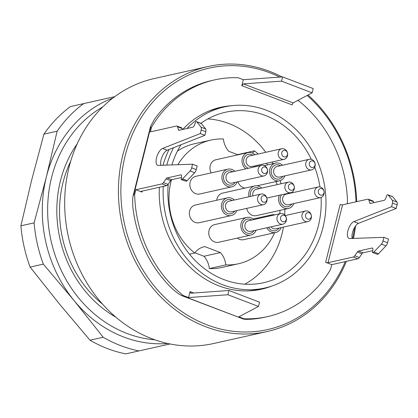 <?xml version="1.0" encoding="UTF-8"?>
<svg xmlns="http://www.w3.org/2000/svg" width="418" height="418" viewBox="0 0 418 418"><rect width="100%" height="100%" fill="white"/><g stroke="black" fill="none" stroke-linecap="round" stroke-linejoin="round"><path stroke-width="0.63" d="M168.214 184.176A87.341 76.102 77.4 0 0 263.596 282.714A87.341 76.102 77.4 0 0 321.081 197.437M319.974 186.951A87.341 76.102 77.4 0 0 314.728 167.242M311.332 159.347A87.341 76.102 77.4 0 0 225.49 112.243A87.341 76.102 77.4 0 0 200.891 123.305M180.984 144.764A87.341 76.102 77.4 0 0 171.892 164.927M244.807 284.188A87.341 76.102 77.4 0 0 283.414 227.078M284.721 214.909A87.341 76.102 77.4 0 0 284.799 209.287M281.074 183.748A87.341 76.102 77.4 0 0 280.133 180.602M272.985 163.684A87.341 76.102 77.4 0 0 272.081 162.038M265.796 152.314A87.341 76.102 77.4 0 0 228.761 123.498A87.341 76.102 77.4 0 0 207.866 118.911M102.562 304.168A108.612 94.635 -102.6 0 1 70.647 161.4M346.37 261.37A135.766 118.294 -102.6 0 1 267.222 331.521L213.478 343.539A135.766 118.294 -102.6 0 1 69.069 167.158A135.766 118.294 -102.6 0 1 154.247 78.547L207.992 66.535A135.766 118.294 -102.6 0 1 282.004 76.928M181.365 175.1L180.78 174.876A2.717 1.155 110.9 0 1 181.109 174.891A2.717 1.155 110.9 0 1 181.558 176.49L181.193 179.604L181.626 179.505A3.621 1.536 110.9 0 0 182.609 178.857L190.065 170.978A3.621 1.536 110.9 0 0 191.669 167.837L192.583 164.206L158.344 165.397A9.05 3.846 110.9 0 1 157.659 165.288A9.05 3.846 110.9 0 1 156.76 157.043A9.05 3.846 110.9 0 1 162.597 148.453L200.279 133.572L201.189 129.935A3.621 1.536 -69.1 0 0 201.063 127.182L196.915 121.899A3.621 1.536 -69.1 0 0 196.596 121.659A3.621 1.536 -69.1 0 0 196.162 121.638L195.728 121.737L194.48 125.045A2.717 1.155 110.9 0 1 192.75 127.218L179.118 130.27A2.717 1.155 110.9 0 1 178.789 130.249A2.717 1.155 110.9 0 1 178.387 129.726L177.514 126.748A3.621 1.536 -69.1 0 0 176.981 126.048A3.621 1.536 -69.1 0 0 176.542 126.022L150.386 131.869L151.593 127.062A121.283 105.676 -102.6 0 1 214.617 79.89L212.015 80.475A121.283 105.676 77.4 0 0 154.435 119.329L150.553 126.455L150.726 127.255L133.776 194.741L133.091 195.969L132.647 198.769L132.72 205.781A121.283 105.676 77.4 0 0 173.094 289.496L178.732 293.969L181.699 295.615L243.187 318.976C244.295 319.389 246.845 319.472 250.837 319.221A121.283 105.676 77.4 0 0 264.928 317.194L267.53 316.614A121.283 105.676 -102.6 0 1 244.055 318.782L238.861 316.797L258.491 306.446L259.562 302.193L228.949 290.489L190.786 293.227L190.059 291.607L188.56 297.569L183.371 295.583L182.504 295.777L243.187 318.976L244.055 318.782M279.757 77.09A133.953 116.716 77.4 0 0 125.212 155.533A133.953 116.716 77.4 0 0 197.902 320.925A133.953 116.716 77.4 0 0 345.258 261.621M352.609 238.438A133.953 116.716 77.4 0 0 354.616 227.397M355.99 201.821A133.953 116.716 77.4 0 0 307.152 95.476M267.222 331.521A135.766 118.294 -102.6 0 1 122.814 155.141A135.766 118.294 -102.6 0 1 207.992 66.535M308.04 95.011A135.766 118.294 -102.6 0 1 356.7 201.664M355.598 225.908A135.766 118.294 -102.6 0 1 353.45 238.406M372.757 250.654L363.054 252.822A2.717 1.155 -69.1 0 0 361.946 253.778L359.391 257.519A3.621 1.536 110.9 0 1 357.918 258.789L331.761 264.636L330.554 269.443A121.283 105.676 -102.6 0 1 267.53 316.614M181.699 295.615L182.504 295.777M183.371 295.583A121.283 105.676 -102.6 0 1 134.643 194.548L135.85 189.741L141.974 192.081A1.808 0.444 14.1 0 1 141.085 191.444A1.808 0.444 14.1 0 1 141.31 191.298L166.599 185.649A3.621 1.536 110.9 0 0 168.073 184.375L170.628 180.633L166.04 178.878L163.48 182.619A3.621 1.536 110.9 0 1 162.006 183.894L135.85 189.741M133.776 194.741L134.643 194.548M151.593 127.062L150.726 127.255M214.617 79.89A121.283 105.676 -102.6 0 1 238.093 77.727L243.286 79.713L241.787 85.669L243.37 83.882L281.533 81.139L312.147 92.843L293.091 102.891L292.088 104.897L241.787 85.669M331.761 264.636L325.638 262.295L340.174 204.428A1.808 0.444 -165.9 0 0 342.572 204.82L328.036 262.687A1.808 0.444 14.1 0 1 325.638 262.295M297.642 100.492L298.776 100.926A121.283 105.676 -102.6 0 1 347.504 201.962L347.034 203.822M271.742 286.079A93.224 81.228 -102.6 0 1 261.412 289.235A93.224 81.228 -102.6 0 1 159.383 187.259M163.025 165.235A93.224 81.228 -102.6 0 1 169.081 149.466M182.76 129.455A93.224 81.228 -102.6 0 1 220.735 107.274A93.224 81.228 -102.6 0 1 231.426 105.728M266.752 287.547A93.224 81.228 -102.6 0 1 260.106 289.512M219.44 107.578A93.224 81.228 -102.6 0 1 226.29 106.527M383.902 237.351L382.987 240.982A3.621 1.536 110.9 0 1 381.383 244.122L373.922 252.002A3.621 1.536 110.9 0 1 372.945 252.65L377.532 254.405A3.621 1.536 110.9 0 0 378.515 253.757L385.971 245.878A3.621 1.536 110.9 0 0 387.58 242.738L388.494 239.106L383.902 237.351L349.662 238.542A9.05 3.846 110.9 0 1 348.978 238.432A9.05 3.846 110.9 0 1 348.079 230.187A9.05 3.846 110.9 0 1 353.915 221.597L391.598 206.711L392.507 203.08A3.621 1.536 -69.1 0 0 392.382 200.326L388.228 195.044A3.621 1.536 -69.1 0 0 387.914 194.804A3.621 1.536 -69.1 0 0 387.476 194.783L387.042 194.877L385.798 198.189A2.717 1.155 110.9 0 1 384.069 200.363L370.432 203.409A2.717 1.155 110.9 0 1 370.108 203.394A2.717 1.155 110.9 0 1 369.7 202.871L368.833 199.893A3.621 1.536 -69.1 0 0 368.295 199.193A3.621 1.536 -69.1 0 0 367.861 199.167L342.572 204.82M352.228 238.448A9.05 3.846 110.9 0 1 353.435 229.785A9.05 3.846 110.9 0 1 358.508 223.353L396.186 208.467L391.598 206.711M396.186 208.467L397.1 204.836A3.621 1.536 -69.1 0 0 396.975 202.082L392.821 196.8A3.621 1.536 -69.1 0 0 392.507 196.559L387.914 194.804M373.729 202.678L373.426 201.648A3.621 1.536 -69.1 0 0 372.887 200.948L368.295 199.193M361.946 253.778L357.359 252.023L354.798 255.764A3.621 1.536 110.9 0 1 353.325 257.033L328.036 262.687M357.359 252.023A2.717 1.155 110.9 0 1 358.461 251.066L363.054 252.822M372.684 248.245L372.098 248.02L358.461 251.066M372.098 248.02A2.717 1.155 110.9 0 1 372.428 248.036A2.717 1.155 110.9 0 1 372.877 249.63L372.511 252.749M160.909 165.309A9.05 3.846 110.9 0 1 162.116 156.64A9.05 3.846 110.9 0 1 167.19 150.208L204.872 135.322L205.781 131.691A3.621 1.536 -69.1 0 0 205.656 128.937L201.502 123.655A3.621 1.536 -69.1 0 0 201.189 123.414L196.596 121.659M200.279 133.572L204.872 135.322M182.41 129.533L182.107 128.504A3.621 1.536 -69.1 0 0 181.569 127.803L176.981 126.048M166.04 178.878A2.717 1.155 110.9 0 1 167.148 177.922L171.735 179.677A2.717 1.155 -69.1 0 0 170.628 180.633M180.78 174.876L167.148 177.922M192.583 164.206L197.176 165.962L196.261 169.593A3.621 1.536 110.9 0 1 194.657 172.733L187.196 180.613A3.621 1.536 110.9 0 1 186.214 181.26L181.193 179.604M181.438 177.509L171.735 179.677M188.56 297.569L227.878 294.742L228.949 290.489M227.878 294.742L258.491 306.446M243.286 79.713L282.605 76.886L313.213 88.59L312.147 92.843M282.605 76.886L281.533 81.139M163.255 186.397A92.77 80.836 77.4 0 0 264.777 288.018A92.77 80.836 77.4 0 0 323.427 179.844A92.77 80.836 77.4 0 0 224.304 106.94A92.77 80.836 77.4 0 0 186.977 128.509M173.507 147.716A92.77 80.836 77.4 0 0 166.735 165.105M248.135 290.907A92.77 80.836 77.4 0 0 258.711 289.371L264.777 288.018M224.304 106.94L218.233 108.299A92.77 80.836 77.4 0 0 208.012 111.413M115.911 317.231A113.121 98.564 -102.6 0 1 77.168 143.891M103.204 337.253L74.038 300.521L43.336 264.134A135.766 118.294 -102.6 0 1 34.109 222.862L46.382 176.866L57.13 131.205L43.921 134.157L31.648 180.158L20.9 225.814A135.766 118.294 77.4 0 0 30.127 267.086L59.299 303.818L89.995 340.205A135.766 118.294 77.4 0 0 125.755 353.874L138.964 350.921A135.766 118.294 -102.6 0 1 103.204 337.253L89.995 340.205M57.13 131.205A135.766 118.294 -102.6 0 1 83.657 103.607L70.454 106.559A135.766 118.294 77.4 0 0 43.921 134.157M43.336 264.134L30.127 267.086M34.109 222.862L20.9 225.814M102.771 106.898A123.576 107.677 77.4 0 0 51.038 240.731A123.576 107.677 77.4 0 0 154.832 339.803M83.657 103.607L114.772 96.647M170.058 343.967L138.964 350.921M112.944 98.026A126.711 110.409 77.4 0 0 46.382 176.866A126.711 110.409 77.4 0 0 74.038 300.521A126.711 110.409 77.4 0 0 167.817 343.502M194.913 252.796L203.968 256.26A19.912 17.352 -102.6 0 1 209.34 268.565A63.358 55.202 77.4 0 0 221.953 267.447L238.427 263.768A63.358 55.202 -102.6 0 1 225.814 264.887L209.34 268.565M177.88 164.718A63.358 55.202 -102.6 0 1 210.782 140.103L194.313 143.787A63.358 55.202 77.4 0 0 177.389 151.17M252.514 153.082A19.912 17.352 77.4 0 0 254.452 150.861L237.983 154.54A19.912 17.352 -102.6 0 1 237.821 154.759M285.421 150.527A3.339 2.91 77.4 0 0 281.789 154.299A3.339 2.91 77.4 0 0 286.68 156.17A3.339 2.91 77.4 0 0 285.421 150.527M312.967 161.055A3.339 2.91 77.4 0 0 309.341 164.833A3.339 2.91 77.4 0 0 314.231 166.704A3.339 2.91 77.4 0 0 312.967 161.055M292.14 183.873A3.339 2.91 77.4 0 0 288.509 187.651A3.339 2.91 77.4 0 0 293.405 189.521A3.339 2.91 77.4 0 0 292.14 183.873M264.819 195.812A3.339 2.91 77.4 0 0 261.187 199.59A3.339 2.91 77.4 0 0 266.078 201.46A3.339 2.91 77.4 0 0 264.819 195.812M309.205 212.783A3.339 2.91 77.4 0 0 305.574 216.561A3.339 2.91 77.4 0 0 310.464 218.431A3.339 2.91 77.4 0 0 309.205 212.783M265.32 167.09A3.339 2.91 77.4 0 0 261.694 170.868A3.339 2.91 77.4 0 0 266.585 172.738A3.339 2.91 77.4 0 0 265.32 167.09M321.954 188.743A3.339 2.91 77.4 0 0 318.323 192.52A3.339 2.91 77.4 0 0 323.213 194.391A3.339 2.91 77.4 0 0 321.954 188.743M284.23 215.364A3.339 2.91 77.4 0 0 280.603 219.136A3.339 2.91 77.4 0 0 285.494 221.007A3.339 2.91 77.4 0 0 284.23 215.364M284.177 148.949A5.429 4.734 -102.6 0 1 287.662 154.43A5.429 4.734 -102.6 0 1 284.083 159.352A5.429 4.734 -102.6 0 1 278.278 155.083A5.429 4.734 -102.6 0 1 281.711 148.756A5.429 4.734 -102.6 0 1 284.177 148.949M311.729 159.483A5.429 4.734 -102.6 0 1 315.214 164.958A5.429 4.734 -102.6 0 1 311.629 169.886A5.429 4.734 -102.6 0 1 305.83 165.617A5.429 4.734 -102.6 0 1 309.263 159.284A5.429 4.734 -102.6 0 1 311.729 159.483M290.902 182.295A5.429 4.734 -102.6 0 1 294.387 187.776A5.429 4.734 -102.6 0 1 290.803 192.703A5.429 4.734 -102.6 0 1 284.998 188.434A5.429 4.734 -102.6 0 1 288.43 182.102A5.429 4.734 -102.6 0 1 290.902 182.295M263.575 194.234A5.429 4.734 -102.6 0 1 267.06 199.715A5.429 4.734 -102.6 0 1 263.481 204.642A5.429 4.734 -102.6 0 1 257.676 200.374A5.429 4.734 -102.6 0 1 261.109 194.041A5.429 4.734 -102.6 0 1 263.575 194.234M307.961 211.205A5.429 4.734 -102.6 0 1 311.447 216.686A5.429 4.734 -102.6 0 1 307.867 221.613A5.429 4.734 -102.6 0 1 302.062 217.344A5.429 4.734 -102.6 0 1 305.495 211.012A5.429 4.734 -102.6 0 1 307.961 211.205M264.082 165.512A5.429 4.734 -102.6 0 1 267.567 170.993A5.429 4.734 -102.6 0 1 263.983 175.921A5.429 4.734 -102.6 0 1 258.183 171.652A5.429 4.734 -102.6 0 1 261.616 165.319A5.429 4.734 -102.6 0 1 264.082 165.512M320.71 187.165A5.429 4.734 -102.6 0 1 324.196 192.646A5.429 4.734 -102.6 0 1 320.611 197.573A5.429 4.734 -102.6 0 1 314.811 193.304A5.429 4.734 -102.6 0 1 318.244 186.971A5.429 4.734 -102.6 0 1 320.71 187.165M282.991 213.786A5.429 4.734 -102.6 0 1 286.476 219.262A5.429 4.734 -102.6 0 1 282.892 224.189A5.429 4.734 -102.6 0 1 277.092 219.92A5.429 4.734 -102.6 0 1 280.525 213.593A5.429 4.734 -102.6 0 1 282.991 213.786M245.862 168.841A9.05 7.885 -102.6 0 1 242.095 159.592A9.05 7.885 -102.6 0 1 247.984 152.586A9.05 7.885 -102.6 0 1 254.928 154.738M257.3 165.34A9.05 7.885 -102.6 0 1 256.824 166.39M284.846 175.874A9.05 7.885 -102.6 0 1 279.48 180.78A9.05 7.885 -102.6 0 1 275.368 180.461A9.05 7.885 -102.6 0 1 269.563 171.328A9.05 7.885 -102.6 0 1 275.53 163.114A9.05 7.885 -102.6 0 1 282.479 165.272M249.039 196.742A9.05 7.885 -102.6 0 1 254.703 185.932A9.05 7.885 -102.6 0 1 261.647 188.09M236.698 210.63A9.05 7.885 -102.6 0 1 231.326 215.536A9.05 7.885 -102.6 0 1 227.214 215.218A9.05 7.885 -102.6 0 1 221.409 206.079A9.05 7.885 -102.6 0 1 227.382 197.871A9.05 7.885 -102.6 0 1 234.326 200.029M281.084 227.596A9.05 7.885 -102.6 0 1 275.713 232.507A9.05 7.885 -102.6 0 1 271.601 232.183A9.05 7.885 -102.6 0 1 266.888 227.768M268.973 216.174A9.05 7.885 -102.6 0 1 271.768 214.842A9.05 7.885 -102.6 0 1 274.861 214.857M237.199 181.908A9.05 7.885 -102.6 0 1 231.833 186.815A9.05 7.885 -102.6 0 1 227.721 186.496A9.05 7.885 -102.6 0 1 221.911 177.357A9.05 7.885 -102.6 0 1 227.883 169.149A9.05 7.885 -102.6 0 1 234.832 171.307M293.828 203.556A9.05 7.885 -102.6 0 1 288.462 208.467A9.05 7.885 -102.6 0 1 284.35 208.143A9.05 7.885 -102.6 0 1 279.329 195.269M291.1 192.625A9.05 7.885 -102.6 0 1 291.461 192.959M256.109 230.177A9.05 7.885 -102.6 0 1 250.743 235.088A9.05 7.885 -102.6 0 1 246.63 234.764A9.05 7.885 -102.6 0 1 240.825 225.631A9.05 7.885 -102.6 0 1 246.792 217.423A9.05 7.885 -102.6 0 1 253.742 219.575M247.984 152.586L215.907 159.754A9.05 7.885 77.4 0 0 211.142 172.895M237.978 181.736A9.05 7.885 77.4 0 0 243.297 187.63A9.05 7.885 77.4 0 0 245.12 188.074M254.703 185.932L222.627 193.1A9.05 7.885 77.4 0 0 216.723 200.253M227.382 197.871L195.305 205.039A9.05 7.885 77.4 0 0 189.333 213.253A9.05 7.885 77.4 0 0 195.143 222.386A9.05 7.885 77.4 0 0 199.255 222.71L231.326 215.536M237.33 238.082A9.05 7.885 77.4 0 0 239.53 239.352A9.05 7.885 77.4 0 0 243.642 239.676L275.713 232.507M227.883 169.149L195.812 176.323A9.05 7.885 77.4 0 0 189.84 184.531A9.05 7.885 77.4 0 0 195.645 193.665A9.05 7.885 77.4 0 0 199.757 193.989L231.833 186.815M246.688 208.394A9.05 7.885 77.4 0 0 252.279 215.312A9.05 7.885 77.4 0 0 256.391 215.636L288.462 208.467M246.792 217.423L214.721 224.591A9.05 7.885 77.4 0 0 208.749 232.8A9.05 7.885 77.4 0 0 214.559 241.933A9.05 7.885 77.4 0 0 218.671 242.257L250.743 235.088M210.782 140.103A63.358 55.202 -102.6 0 1 223.395 138.985A19.912 17.352 77.4 0 0 228.766 151.295L237.983 154.817M189.511 254.181L194.751 253.01A63.358 55.202 -102.6 0 1 171.479 179.782M194.751 253.01A19.912 17.352 -102.6 0 1 204.125 246.745A19.912 17.352 -102.6 0 1 204.825 246.61L220.438 252.576A19.912 17.352 -102.6 0 1 225.814 264.887M254.452 150.861A63.358 55.202 -102.6 0 1 258.162 154.017M266.449 163.297A63.358 55.202 -102.6 0 1 267.588 164.891M276.079 181.543A63.358 55.202 -102.6 0 1 277.097 184.636M280.065 210.343A63.358 55.202 -102.6 0 1 279.752 213.76M274.626 232.753A63.358 55.202 -102.6 0 1 238.427 263.768M203.425 246.918L204.825 246.61M203.968 256.26L220.438 252.576M142.219 191.094L141.974 192.081M190.059 291.607L193.738 293.018M358.508 223.353L353.915 221.597M397.1 204.836L392.507 203.08M396.975 202.082L392.382 200.326M392.821 196.8L388.228 195.044M369.7 202.871L370.865 203.315M373.426 201.648L368.833 199.893M357.918 258.789L353.325 257.033M387.58 242.738L382.987 240.982M385.971 245.878L381.383 244.122M378.515 253.757L373.922 252.002M377.532 254.405L372.945 252.65M359.391 257.519L354.798 255.764M162.597 148.453L167.19 150.208M201.189 129.935L205.781 131.691M201.063 127.182L205.656 128.937M196.915 121.899L201.502 123.655M178.387 129.726L179.547 130.17M177.514 126.748L182.107 128.504M162.006 183.894L166.599 185.649M191.669 167.837L196.261 169.593M190.065 170.978L194.657 172.733M182.609 178.857L187.196 180.613M181.626 179.505L186.214 181.26M163.48 182.619L168.073 184.375M243.37 83.882L293.091 102.891M281.711 148.756L249.64 155.924A5.429 4.734 77.4 0 0 246.207 162.257A5.429 4.734 77.4 0 0 252.007 166.521L284.083 159.352M309.263 159.284L277.186 166.458A5.429 4.734 77.4 0 0 273.753 172.786A5.429 4.734 77.4 0 0 279.558 177.054L311.629 169.886M288.43 182.102L256.359 189.27A5.429 4.734 77.4 0 0 252.989 195.859M261.109 194.041L229.038 201.21A5.429 4.734 77.4 0 0 225.605 207.542A5.429 4.734 77.4 0 0 231.405 211.811L263.481 204.642M271.052 226.838A5.429 4.734 77.4 0 0 275.791 228.782L307.867 221.613M261.616 165.319L229.539 172.488A5.429 4.734 77.4 0 0 226.107 178.82A5.429 4.734 77.4 0 0 231.912 183.089L263.983 175.921M318.244 186.971L286.173 194.14A5.429 4.734 77.4 0 0 282.735 200.473A5.429 4.734 77.4 0 0 288.54 204.742L320.611 197.573M280.525 213.593L248.449 220.761A5.429 4.734 77.4 0 0 245.016 227.094A5.429 4.734 77.4 0 0 250.821 231.358L282.892 224.189M248.386 168.276A7.242 6.307 -102.6 0 1 243.814 159.154A7.242 6.307 -102.6 0 1 251.667 154.608A7.242 6.307 -102.6 0 1 252.843 155.209M255.215 165.805A7.242 6.307 -102.6 0 1 254.296 166.954M282.761 176.339A7.242 6.307 -102.6 0 1 274.521 178.094A7.242 6.307 -102.6 0 1 271.606 168.888A7.242 6.307 -102.6 0 1 279.214 165.141A7.242 6.307 -102.6 0 1 280.394 165.737M250.581 196.397A7.242 6.307 -102.6 0 1 252.148 189.422A7.242 6.307 -102.6 0 1 258.387 187.959A7.242 6.307 -102.6 0 1 259.568 188.555M234.613 211.095A7.242 6.307 -102.6 0 1 226.368 212.851A7.242 6.307 -102.6 0 1 223.452 203.644A7.242 6.307 -102.6 0 1 231.065 199.898A7.242 6.307 -102.6 0 1 232.241 200.494M278.999 228.066A7.242 6.307 -102.6 0 1 268.508 227.408M235.115 182.373A7.242 6.307 -102.6 0 1 226.875 184.129A7.242 6.307 -102.6 0 1 223.959 174.923A7.242 6.307 -102.6 0 1 231.567 171.176A7.242 6.307 -102.6 0 1 232.748 171.772M288.875 193.132A7.242 6.307 -102.6 0 1 289.376 193.424M291.748 204.026A7.242 6.307 -102.6 0 1 282.693 205.144A7.242 6.307 -102.6 0 1 281.56 194.767M254.024 230.642A7.242 6.307 -102.6 0 1 245.784 232.398A7.242 6.307 -102.6 0 1 242.868 223.191A7.242 6.307 -102.6 0 1 250.476 219.445A7.242 6.307 -102.6 0 1 251.657 220.046M150.553 126.455L133.055 196.12M290.803 192.703L266.851 198.059M305.495 211.012L285.264 215.536M275.53 163.114L264.333 165.622M279.48 180.78L256.986 185.811M271.768 214.842L253.104 219.011"/></g></svg>
